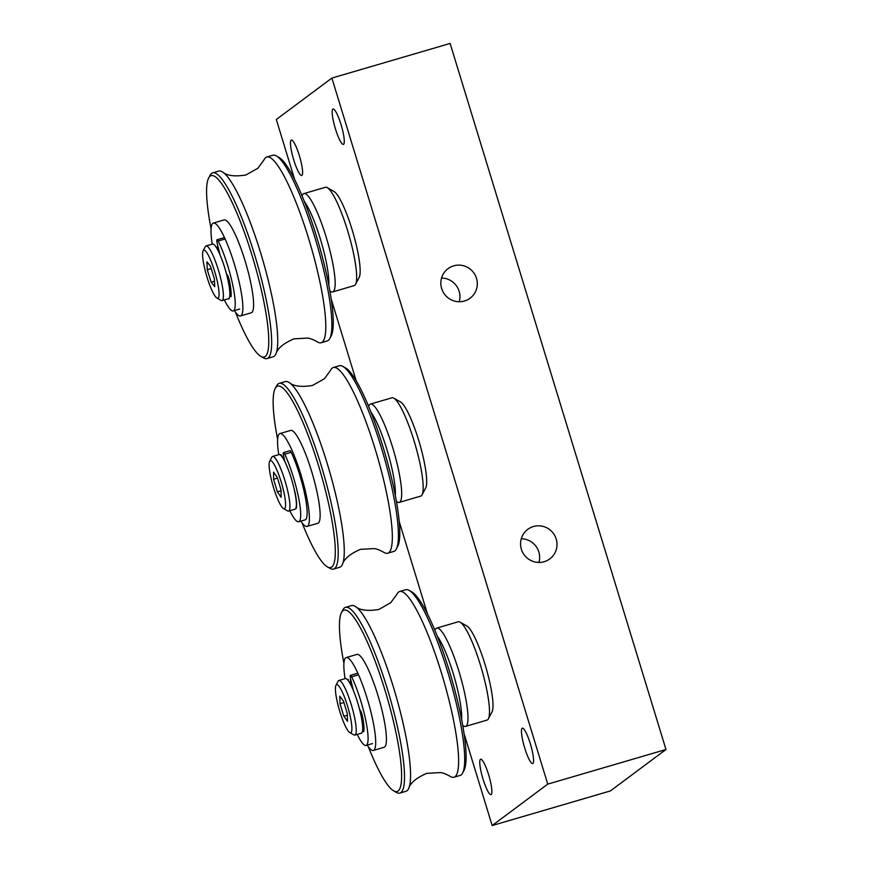 <?xml version="1.0" encoding="UTF-8"?>
<svg xmlns="http://www.w3.org/2000/svg" width="869" height="869" viewBox="0 0 869 869"><rect width="100%" height="100%" fill="white"/><g stroke="black" fill="none" stroke-linecap="round" stroke-linejoin="round"><path stroke-width="1.3" d="M459.234 301.771A18.455 18.119 53.3 0 0 441.561 278.047M476.505 278.341A18.455 18.119 -126.7 0 1 444.559 294.265A18.455 18.119 -126.7 0 1 448.056 268.64A18.455 18.119 -126.7 0 1 476.505 278.341M538.943 562.46A18.455 18.119 53.3 0 0 521.27 538.747M556.214 539.03A18.455 18.119 -126.7 0 1 524.268 554.954A18.455 18.119 -126.7 0 1 527.765 529.34A18.455 18.119 -126.7 0 1 556.214 539.03M293.722 159.863A18.455 3.302 73.7 0 1 291.354 140.061A18.455 3.302 73.7 0 1 299.707 156.844A18.455 3.302 73.7 0 1 301.717 175.473A18.455 3.302 73.7 0 1 293.722 159.863M335.412 128.797A18.455 3.302 73.7 0 1 333.044 108.983A18.455 3.302 73.7 0 1 341.387 125.766A18.455 3.302 73.7 0 1 343.407 144.406A18.455 3.302 73.7 0 1 335.412 128.797M524.702 747.948A18.455 3.302 73.7 0 1 522.334 728.146A18.455 3.302 73.7 0 1 530.687 744.929A18.455 3.302 73.7 0 1 532.708 763.558A18.455 3.302 73.7 0 1 524.702 747.948M483.012 779.026A18.455 3.302 73.7 0 1 480.644 759.213A18.455 3.302 73.7 0 1 488.997 775.995A18.455 3.302 73.7 0 1 491.018 794.635A18.455 3.302 73.7 0 1 483.012 779.026M464.089 733.718L492.169 825.55L547.752 784.12L665.98 749.502L450.12 43.45L331.893 78.069L276.309 119.498L294.689 179.644M547.752 784.12L331.893 78.069M492.169 825.55L610.396 790.931L665.98 749.502M331.252 299.218L356.225 380.904M399.24 521.596L427.526 614.133M350.946 732.632A25.038 4.475 73.7 0 1 349.794 732.578A25.038 4.475 73.7 0 1 339.366 709.973A25.038 4.475 73.7 0 1 335.955 685.315A25.038 4.475 73.7 0 1 347.068 704.542A25.038 4.475 73.7 0 1 350.946 732.632M349.794 732.578L353.857 734.892A28.46 5.084 -106.3 0 0 354.878 735.087A28.46 5.084 -106.3 0 0 355.171 734.946A28.46 5.084 -106.3 0 0 351.521 705.509A28.46 5.084 -106.3 0 0 338.888 680.46A28.46 5.084 -106.3 0 0 338.606 680.601A28.46 5.084 -106.3 0 0 338.139 681.177L335.955 685.315M361.743 732.947L361.493 733.306A29.144 5.214 -106.3 0 1 361.33 733.197A28.46 5.084 -106.3 0 0 358.213 704.455A28.46 5.084 -106.3 0 0 345.341 678.57L338.888 680.46M343.82 716.23L339.996 703.684L339.833 696.167L343.505 701.196L347.328 713.753L347.481 721.27L343.82 716.23L347.361 715.198M339.996 703.684L343.907 702.543M462.753 725.517L463.698 726.06A51.228 9.157 -106.3 0 0 465.534 726.408A51.228 9.157 -106.3 0 0 466.045 726.158A51.228 9.157 -106.3 0 0 459.484 673.16A51.228 9.157 -106.3 0 0 436.749 628.091A51.228 9.157 -106.3 0 0 436.238 628.341A51.228 9.157 -106.3 0 0 435.391 629.373L434.88 630.34M436.749 628.091L458.245 621.791A51.228 9.157 73.7 0 1 460.081 622.15A51.228 9.157 73.7 0 1 481.426 668.38A51.228 9.157 73.7 0 1 488.389 718.826A51.228 9.157 73.7 0 1 487.542 719.858A51.228 9.157 73.7 0 1 487.031 720.108L465.534 726.408M488.389 718.826L492.017 711.928A45.536 8.136 -106.3 0 0 485.825 667.088A45.536 8.136 -106.3 0 0 466.849 625.995L460.081 622.15M351.543 683.012A28.46 5.084 -106.3 0 0 351.988 687.303M393.69 790.877L396.394 792.419A96.752 17.304 -106.3 0 0 399.87 793.082A96.752 17.304 -106.3 0 0 400.837 792.604A96.752 17.304 -106.3 0 0 388.443 692.506A96.752 17.304 -106.3 0 0 345.493 607.366A96.752 17.304 -106.3 0 0 344.526 607.844A96.752 17.304 -106.3 0 0 342.929 609.788L341.474 612.547A94.482 16.891 73.7 0 1 383.392 685.087A94.482 16.891 73.7 0 1 398.024 791.062A94.482 16.891 73.7 0 1 393.69 790.877A94.482 16.891 73.7 0 1 368.347 746.775M343.928 663.362A94.482 16.891 73.7 0 1 341.474 612.547M345.069 678.656A48.382 8.647 73.7 0 1 345.699 657.8A48.382 8.647 73.7 0 1 346.188 657.572L356.942 654.422A48.382 8.647 73.7 0 1 378.83 698.415A48.382 8.647 73.7 0 1 384.12 747.275L373.377 750.425A48.382 8.647 73.7 0 1 367.207 745.113M345.493 607.366L351.554 605.584A96.752 17.304 73.7 0 1 355.497 606.54A96.752 17.304 73.7 0 1 395.341 693.581A96.752 17.304 73.7 0 1 408.734 788.379A96.752 17.304 73.7 0 1 405.932 791.301L399.87 793.082M462.623 773.019L464.068 770.271A94.482 16.891 -106.3 0 0 451.228 677.223A94.482 16.891 -106.3 0 0 411.863 591.941L409.158 590.399A96.752 17.304 73.7 0 1 449.469 677.733A96.752 17.304 73.7 0 1 462.623 773.019A96.752 17.304 73.7 0 1 461.026 774.974A96.752 17.304 73.7 0 1 460.059 775.452L453.998 777.234A96.752 17.304 73.7 0 1 450.055 776.278C446.036 774.051 442.832 772.813 440.431 772.584L426.755 773.345C416.425 777.82 410.418 782.839 408.734 788.379M355.497 606.54C359.907 610.299 367.663 611.276 378.775 609.484L390.702 602.749L396.818 594.439A96.752 17.304 73.7 0 1 398.654 591.995A96.752 17.304 73.7 0 1 399.621 591.517L405.682 589.736A96.752 17.304 73.7 0 1 409.158 590.399M399.621 591.517A96.752 17.304 73.7 0 1 443.407 679.515A96.752 17.304 73.7 0 1 453.998 777.234M346.188 657.572A48.382 8.647 73.7 0 1 368.087 701.565A48.382 8.647 73.7 0 1 373.377 750.425M350.555 684.435A28.46 5.084 73.7 0 1 350.576 678.95M437.205 636.043A48.382 8.647 73.7 0 1 454.074 676.386A48.382 8.647 73.7 0 1 461.624 719.456M353.325 690.41L350.696 679.482A5.464 0.978 73.7 0 1 350.479 675.354A5.464 0.978 73.7 0 1 351.641 676.821A41.549 7.43 73.7 0 1 365.599 719.532A41.549 7.43 73.7 0 1 366.088 745.439A41.549 7.43 73.7 0 1 357.213 734.403M362.623 730.221L363.742 731.72A29.144 5.214 -106.3 0 0 362.362 715.86A4.367 0.782 -106.3 0 0 359.94 710.114A4.367 0.782 -106.3 0 0 359.896 710.136L359.788 710.212M351.902 687.173L350.479 683.349M218.282 297.969A25.038 4.475 73.7 0 1 216.957 298.089A25.038 4.475 73.7 0 1 206.529 275.484A25.038 4.475 73.7 0 1 203.118 250.815A25.038 4.475 73.7 0 1 214.046 269.477A25.038 4.475 73.7 0 1 218.282 297.969M216.957 298.089L221.019 300.392A28.46 5.084 -106.3 0 0 222.04 300.587A28.46 5.084 -106.3 0 0 222.529 300.272A28.46 5.084 -106.3 0 0 218.488 270.357A28.46 5.084 -106.3 0 0 206.051 245.97A28.46 5.084 -106.3 0 0 205.562 246.285A28.46 5.084 -106.3 0 0 205.29 246.677L203.118 250.815M229.166 298.132L228.96 298.969A29.144 5.214 -106.3 0 1 228.493 298.697A28.46 5.084 -106.3 0 0 225.375 269.955A28.46 5.084 -106.3 0 0 212.503 244.08L206.051 245.97M211.189 282.219L207.267 269.748L206.909 261.754L210.45 266.229L214.371 278.688L214.741 286.694L211.189 282.219L214.491 281.252M207.267 269.748L211.2 268.597M329.916 291.028L330.861 291.56A51.228 9.157 -106.3 0 0 332.697 291.908A51.228 9.157 -106.3 0 0 333.577 291.332A51.228 9.157 -106.3 0 0 326.288 237.498A51.228 9.157 -106.3 0 0 303.911 193.591A51.228 9.157 -106.3 0 0 303.031 194.167A51.228 9.157 -106.3 0 0 302.553 194.884L302.043 195.84M303.911 193.591L325.408 187.302A51.228 9.157 73.7 0 1 327.244 187.65A51.228 9.157 73.7 0 1 348.588 233.88A51.228 9.157 73.7 0 1 355.551 284.326A51.228 9.157 73.7 0 1 355.073 285.043A51.228 9.157 73.7 0 1 354.194 285.619L332.697 291.908M355.551 284.326L359.179 277.439A45.536 8.136 -106.3 0 0 352.988 232.599A45.536 8.136 -106.3 0 0 334.011 191.495L327.244 187.65M218.814 249.903A28.46 5.084 -106.3 0 0 219.151 252.803L219.509 252.705M260.852 356.377L263.557 357.919A96.752 17.304 -106.3 0 0 267.033 358.582A96.752 17.304 -106.3 0 0 268.684 357.496A96.752 17.304 -106.3 0 0 254.932 255.79A96.752 17.304 -106.3 0 0 212.655 172.866A96.752 17.304 -106.3 0 0 211.004 173.952A96.752 17.304 -106.3 0 0 210.092 175.299L208.636 178.058A94.482 16.891 73.7 0 1 249.87 248.458A94.482 16.891 73.7 0 1 265.849 355.964A94.482 16.891 73.7 0 1 260.852 356.377A94.482 16.891 73.7 0 1 235.51 312.275M211.08 228.862A94.482 16.891 73.7 0 1 208.636 178.058M212.232 244.156A48.382 8.647 73.7 0 1 212.525 223.615A48.382 8.647 73.7 0 1 213.35 223.072L224.093 219.922A48.382 8.647 73.7 0 1 245.992 263.926A48.382 8.647 73.7 0 1 251.282 312.786L240.539 315.925A48.382 8.647 73.7 0 1 234.369 310.624M212.655 172.866L218.716 171.095A96.752 17.304 73.7 0 1 222.66 172.04A96.752 17.304 73.7 0 1 262.503 259.092A96.752 17.304 73.7 0 1 275.897 353.879A96.752 17.304 73.7 0 1 273.094 356.811L267.033 358.582M329.786 338.53L331.23 335.771A94.482 16.891 -106.3 0 0 318.391 242.723A94.482 16.891 -106.3 0 0 279.025 157.452L276.309 155.909A96.752 17.304 73.7 0 1 316.631 243.244A96.752 17.304 73.7 0 1 329.786 338.53A96.752 17.304 73.7 0 1 328.873 339.866A96.752 17.304 73.7 0 1 327.222 340.963L321.161 342.734A96.752 17.304 73.7 0 1 317.218 341.789C313.198 339.551 309.983 338.323 307.583 338.084L293.918 338.845C283.587 343.331 277.58 348.339 275.897 353.879M222.66 172.04C227.07 175.799 234.826 176.776 245.938 174.984L257.865 168.249L263.98 159.939A96.752 17.304 73.7 0 1 265.132 158.104A96.752 17.304 73.7 0 1 266.783 157.017L272.844 155.247A96.752 17.304 73.7 0 1 276.309 155.909M266.783 157.017A96.752 17.304 73.7 0 1 310.57 245.015A96.752 17.304 73.7 0 1 321.161 342.734M213.35 223.072A48.382 8.647 73.7 0 1 235.249 267.076A48.382 8.647 73.7 0 1 240.539 315.925M217.717 249.935A28.46 5.084 73.7 0 1 217.641 245.221M304.367 201.554A48.382 8.647 73.7 0 1 321.237 241.897A48.382 8.647 73.7 0 1 328.786 284.967M220.074 254.932L217.369 244.102A5.464 0.978 73.7 0 1 217.076 239.735A5.464 0.978 73.7 0 1 218.173 241.028A41.549 7.43 73.7 0 1 232.566 284.141A41.549 7.43 73.7 0 1 233.24 310.95A41.549 7.43 73.7 0 1 224.376 299.903M229.829 295.145L231.002 296.709A29.144 5.214 -106.3 0 0 229.253 280.1A4.367 0.782 -106.3 0 0 226.874 274.55A4.367 0.782 -106.3 0 0 226.798 274.604L226.69 274.723M284.489 508.713A25.038 4.475 73.7 0 1 283.49 508.582A25.038 4.475 73.7 0 1 273.062 485.977A25.038 4.475 73.7 0 1 269.651 461.32A25.038 4.475 73.7 0 1 280.904 480.991A25.038 4.475 73.7 0 1 284.489 508.713M283.49 508.582L287.552 510.896A28.46 5.084 -106.3 0 0 288.573 511.091A28.46 5.084 -106.3 0 0 288.693 511.048A28.46 5.084 -106.3 0 0 285.369 482.023A28.46 5.084 -106.3 0 0 272.584 456.464A28.46 5.084 -106.3 0 0 272.464 456.507A28.46 5.084 -106.3 0 0 271.834 457.181L269.651 461.32M288.573 511.091L295.026 509.201A28.46 5.084 -106.3 0 0 291.908 480.459A28.46 5.084 -106.3 0 0 279.036 454.574L272.584 456.464M277.352 491.854L273.605 479.253L273.605 472.128L277.363 477.592L281.1 490.181L281.1 497.318L277.352 491.854L281.1 490.757M273.605 479.253L277.515 478.113M396.449 501.522L397.394 502.065A51.228 9.157 -106.3 0 0 399.229 502.412A51.228 9.157 -106.3 0 0 399.436 502.336A51.228 9.157 -106.3 0 0 393.451 450.088A51.228 9.157 -106.3 0 0 370.444 404.096A51.228 9.157 -106.3 0 0 370.237 404.172A51.228 9.157 -106.3 0 0 369.086 405.378L368.586 406.344M370.444 404.096L391.941 397.796A51.228 9.157 73.7 0 1 393.776 398.154A51.228 9.157 73.7 0 1 415.121 444.385A51.228 9.157 73.7 0 1 422.084 494.83A51.228 9.157 73.7 0 1 420.933 496.036A51.228 9.157 73.7 0 1 420.726 496.112L399.229 502.412M422.084 494.83L425.712 487.933A45.536 8.136 -106.3 0 0 419.521 443.092A45.536 8.136 -106.3 0 0 400.544 401.999L393.776 398.154M327.385 566.881L330.09 568.413A96.752 17.304 -106.3 0 0 333.566 569.076A96.752 17.304 -106.3 0 0 336.499 565.871A96.752 17.304 -106.3 0 0 319.944 461.363A96.752 17.304 -106.3 0 0 279.188 383.37A96.752 17.304 -106.3 0 0 276.624 385.793L275.169 388.552A94.482 16.891 73.7 0 1 320.444 472.106A94.482 16.891 73.7 0 1 327.385 566.881A94.482 16.891 73.7 0 1 302.043 522.78M277.624 439.356A94.482 16.891 73.7 0 1 274.821 389.312A94.482 16.891 73.7 0 1 275.169 388.552M278.764 454.661A48.382 8.647 73.7 0 1 279.883 433.577L290.637 430.427A48.382 8.647 73.7 0 1 311.015 469.423A48.382 8.647 73.7 0 1 319.281 521.672A48.382 8.647 73.7 0 1 317.815 523.279L307.072 526.429A48.382 8.647 73.7 0 1 300.902 521.118M279.188 383.37L285.249 381.589A96.752 17.304 73.7 0 1 289.192 382.545A96.752 17.304 73.7 0 1 322.812 449.762A96.752 17.304 73.7 0 1 342.56 564.1A96.752 17.304 73.7 0 1 342.429 564.383A96.752 17.304 73.7 0 1 339.627 567.305L333.566 569.076M396.318 549.023L397.763 546.275A94.482 16.891 -106.3 0 0 384.924 453.227A94.482 16.891 -106.3 0 0 345.558 367.945L342.853 366.403A96.752 17.304 73.7 0 1 382.708 452.173A96.752 17.304 73.7 0 1 396.688 548.252A96.752 17.304 73.7 0 1 396.318 549.023A96.752 17.304 73.7 0 1 393.755 551.457L387.693 553.227A96.752 17.304 73.7 0 1 383.75 552.282C379.731 550.055 376.527 548.817 374.126 548.589L360.45 549.349C350.12 553.825 344.113 558.843 342.429 564.383M289.192 382.545C293.603 386.303 301.358 387.281 312.471 385.478L324.398 378.754L330.513 370.444A96.752 17.304 73.7 0 1 333.316 367.522L339.377 365.74A96.752 17.304 73.7 0 1 342.853 366.403M333.316 367.522A96.752 17.304 73.7 0 1 370.878 435.684A96.752 17.304 73.7 0 1 390.626 550.023A96.752 17.304 73.7 0 1 387.693 553.227M279.883 433.577A48.382 8.647 73.7 0 1 300.261 472.573A48.382 8.647 73.7 0 1 308.538 524.822A48.382 8.647 73.7 0 1 307.072 526.429M284.25 460.44A28.46 5.084 73.7 0 1 284.12 458.289M370.9 412.047A48.382 8.647 73.7 0 1 387.77 452.391A48.382 8.647 73.7 0 1 395.319 495.46M298.708 521.758L305.149 519.879A41.549 7.43 -106.3 0 0 304.813 494.667A41.549 7.43 -106.3 0 0 291.224 452.304A5.464 0.978 -106.3 0 0 289.985 450.707L283.533 452.597A5.464 0.978 73.7 0 1 284.771 454.194A41.549 7.43 73.7 0 1 298.36 496.557A41.549 7.43 73.7 0 1 298.708 521.758A41.549 7.43 73.7 0 1 289.833 510.722M284.934 461.787L283.707 456.529A5.464 0.978 73.7 0 1 283.533 452.597M295.862 508.311L296.275 508.387A29.144 5.214 -106.3 0 0 295.178 493.147A4.367 0.782 -106.3 0 0 294.515 490.627M282.501 457.463A5.464 0.978 -106.3 0 0 280.806 454.78L280.307 454.932M351.641 676.821L358.093 674.931M362.688 729.319L364.002 728.939M362.579 725.669L363.829 725.311M349.588 682.708L350.174 682.534M218.173 241.028L224.615 239.138M229.861 294.537L231.165 294.156M229.72 290.909L230.969 290.539M284.771 454.194L291.224 452.304M361.33 733.197L354.878 735.087M352.542 687.14L351.967 687.303M366.088 745.439L372.529 743.56M350.479 675.354L356.92 673.464M362.199 722.226L363.427 721.867M347.535 679.786L348.35 679.547M228.493 298.697L222.04 300.587M233.24 310.95L239.692 309.06M217.076 239.735L223.529 237.845M229.351 287.639L230.567 287.281"/></g></svg>
